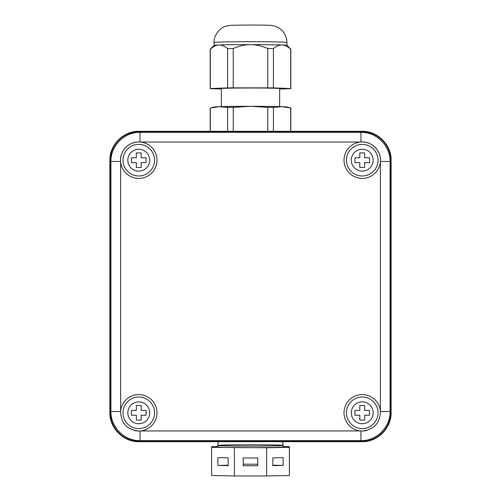 <?xml version="1.0" encoding="UTF-8"?>
<svg xmlns="http://www.w3.org/2000/svg" width="501" height="501" viewBox="0 0 501 501"><rect width="100%" height="100%" fill="white"/><g stroke="black" fill="none" stroke-linecap="round" stroke-linejoin="round"><path stroke-width="0.75" d="M282.627 441.682L283.29 446.998A32.79 0.658 180 0 1 250.5 447.656A32.79 0.658 180 0 1 217.71 446.998L217.71 445.433A32.79 0.658 0 0 0 250.5 446.09A32.79 0.658 0 0 0 283.29 445.433A32.79 0.658 0 0 0 250.5 444.775A32.79 0.658 0 0 0 217.71 445.433L218.373 441.682M217.866 457.645L228.174 457.851L228.174 465.623L217.866 465.416L217.866 457.645M243.21 457.977L257.79 457.977L257.79 465.748L243.21 465.748L243.21 457.977L243.21 464.615M272.826 457.851L283.134 457.645L283.134 465.416L272.826 465.623L272.826 457.851M228.174 465.21L217.866 465.416M257.79 464.615L257.79 457.977M272.826 465.21L283.134 465.416M243.21 464.189L257.79 464.189M283.29 446.554L289.365 446.679L289.365 447.324L266.601 447.781L211.635 447.324L211.635 446.679L217.71 446.554M266.601 447.781L266.601 475.95L234.399 475.95L211.635 475.493L211.635 447.324M289.365 447.324L289.365 475.493L266.601 475.95M234.399 447.781L234.399 475.95M380.403 411.521C379.958 423.251 373.903 429.752 362.236 431.023L360.607 430.948A18.218 18.218 0 0 1 344.024 412.26A18.218 18.218 0 0 1 361.691 394.594A18.218 18.218 0 0 1 380.378 411.177L380.403 411.521L390.091 411.521L390.091 161.472C390.417 145.897 376.527 132.007 360.952 132.333L140.048 132.333C124.473 132.007 110.583 145.897 110.909 161.472L120.597 161.472C119.52 150.82 129.396 140.944 140.048 142.021L140.393 142.046A18.218 18.218 0 0 1 156.963 161.003A18.218 18.218 0 0 1 138.764 178.406A18.218 18.218 0 0 1 120.622 161.817L120.597 161.472A18.218 18.218 0 0 1 140.048 142.021L140.048 132.333L139.372 131.65A29.158 29.146 -135 0 0 110.226 160.796L110.909 161.472L110.909 411.521C110.583 427.096 124.473 440.986 140.048 440.661L140.048 430.979L140.393 430.948A18.218 18.218 0 0 0 156.976 412.26A18.218 18.218 0 0 0 139.309 394.594A18.218 18.218 0 0 0 120.622 411.177L120.622 161.817M362.236 431.023A18.218 18.218 0 0 0 366.939 430.403M361.628 131.65A29.158 29.146 -45 0 1 390.774 160.796L390.091 161.472L380.403 161.472L380.378 161.817A18.218 18.218 0 0 1 362.236 178.406A18.218 18.218 0 0 1 344.037 161.003A18.218 18.218 0 0 1 360.607 142.046L360.952 142.021C371.604 140.944 381.48 150.82 380.403 161.472A18.218 18.218 0 0 0 360.952 142.021L360.952 132.333L361.628 131.65L139.372 131.65M139.372 441.343L140.048 440.661L360.952 440.661L361.628 441.343L139.372 441.343A29.158 29.146 135 0 1 110.226 412.204L110.909 411.521L120.597 411.521C121.042 423.251 127.097 429.752 138.764 431.023L140.048 430.979A18.218 18.218 0 0 1 134.061 430.403M120.597 411.521L120.622 411.177M390.774 160.796L390.774 412.204L390.091 411.521C390.417 427.096 376.527 440.986 360.952 440.661L360.952 430.979M361.628 441.343A29.158 29.146 45 0 0 390.774 412.204M110.226 412.204L110.226 160.796M136.341 162.618L131.481 162.618L131.481 157.765L136.341 157.765L136.341 152.905L141.194 152.905L141.194 157.765L146.054 157.765L146.054 162.618L141.194 162.618L141.194 167.478L136.341 167.478L136.341 162.618M122.977 160.188A15.788 15.788 0 0 0 146.661 173.866A15.788 15.788 0 0 0 146.661 146.517A15.788 15.788 0 0 0 122.977 160.188A15.788 15.788 0 0 0 146.661 173.866A15.788 15.788 0 0 0 146.661 146.517A15.788 15.788 0 0 0 122.977 160.188M136.341 415.235L131.481 415.235L131.481 410.375L136.341 410.375L136.341 405.516L141.194 405.516L141.194 410.375L146.054 410.375L146.054 415.235L141.194 415.235L141.194 420.088L136.341 420.088L136.341 415.235M122.977 412.805A15.788 15.788 0 0 0 146.661 426.476A15.788 15.788 0 0 0 146.661 399.134A15.788 15.788 0 0 0 122.977 412.805A15.788 15.788 0 0 0 146.661 426.476A15.788 15.788 0 0 0 146.661 399.134A15.788 15.788 0 0 0 122.977 412.805M359.806 415.235L354.946 415.235L354.946 410.375L359.806 410.375L359.806 405.516L364.659 405.516L364.659 410.375L369.519 410.375L369.519 415.235L364.659 415.235L364.659 420.088L359.806 420.088L359.806 415.235M346.442 412.805A15.788 15.788 0 0 0 370.126 426.476A15.788 15.788 0 0 0 370.126 399.134A15.788 15.788 0 0 0 346.442 412.805A15.788 15.788 0 0 0 370.126 426.476A15.788 15.788 0 0 0 370.126 399.134A15.788 15.788 0 0 0 346.442 412.805M359.806 162.618L354.946 162.618L354.946 157.765L359.806 157.765L359.806 152.905L364.659 152.905L364.659 157.765L369.519 157.765L369.519 162.618L364.659 162.618L364.659 167.478L359.806 167.478L359.806 162.618M346.442 160.188A15.788 15.788 0 0 0 370.126 173.866A15.788 15.788 0 0 0 370.126 146.517A15.788 15.788 0 0 0 346.442 160.188A15.788 15.788 0 0 0 370.126 173.866A15.788 15.788 0 0 0 370.126 146.517A15.788 15.788 0 0 0 346.442 160.188M361.972 441.343L361.972 441.682C377.547 442.007 391.438 428.123 391.112 412.542L390.774 412.542M361.972 131.312L139.028 131.312L361.972 131.312C377.541 130.911 391.513 144.883 391.112 160.452L391.112 412.542L391.112 160.452C391.438 144.877 377.547 130.986 361.972 131.312L361.972 131.65M110.226 412.542L109.888 412.542C109.562 428.123 123.453 442.007 139.028 441.682L361.972 441.682L139.028 441.682L139.028 441.343M139.028 131.65L139.028 131.312C123.453 130.986 109.562 144.877 109.888 160.452L109.888 412.542C109.481 428.117 123.459 442.082 139.028 441.682M221.354 106.6L221.354 88.583A29.146 0.582 0 0 1 250.5 88.001A29.146 0.582 0 0 1 279.646 88.583L279.646 106.6M221.354 89.034L210.314 88.652A40.318 0.808 0 0 1 210.182 88.583L210.182 49.242A40.318 0.808 0 0 1 210.188 49.223L214.071 45.34A36.435 0.733 0 0 1 218.95 44.99A36.435 0.733 0 0 1 250.5 44.627A36.435 0.733 0 0 1 282.05 44.99A36.435 0.733 0 0 1 286.929 45.34L290.812 49.223A40.318 0.808 0 0 1 290.818 49.242L290.818 88.583A40.318 0.808 0 0 1 290.686 88.652L279.646 89.034M210.182 131.312L210.182 108.084A40.318 0.808 0 0 1 210.295 108.022A40.318 0.808 0 0 1 210.314 108.016L218.95 106.675L227.579 107.414A40.318 0.808 0 0 1 233.228 107.352L250.5 106.312L267.772 107.352A40.318 0.808 0 0 1 273.421 107.414L273.421 131.312M273.421 107.414L282.05 106.675L290.686 108.016L290.686 131.312M210.188 49.223A40.318 0.808 0 0 1 210.314 49.179C213.413 46.424 216.288 45.034 218.95 44.99C221.605 44.846 224.479 46.042 227.579 48.578A40.318 0.808 0 0 1 233.228 48.509L233.228 87.85A40.318 0.808 0 0 0 227.579 87.919L210.314 88.52A40.318 0.808 0 0 0 210.182 88.583M210.314 108.016L210.314 131.312M227.579 107.414L227.579 131.312M233.228 107.352L233.228 131.312M210.295 108.022L214.165 106.989A36.435 0.733 0 0 1 218.95 106.675A36.435 0.733 0 0 1 250.5 106.312A36.435 0.733 0 0 1 282.05 106.675A36.435 0.733 0 0 1 286.835 106.989L290.705 108.022A40.318 0.808 0 0 1 290.818 108.084L290.818 131.312M267.772 107.352L267.772 131.312M227.579 48.578L227.579 87.919M210.314 49.179L210.314 88.52M290.686 88.52L273.421 87.919A40.318 0.808 0 0 0 267.772 87.85L267.772 48.509A40.318 0.808 0 0 1 273.421 48.578C276.521 46.042 279.395 44.846 282.05 44.99C284.712 45.034 287.587 46.424 290.686 49.179L290.686 88.52A40.318 0.808 0 0 1 290.818 88.583M267.772 87.85L233.228 87.85M273.421 48.578L273.421 87.919M267.772 48.509C261.572 45.867 255.811 44.57 250.5 44.627C245.189 44.57 239.428 45.867 233.228 48.509M360.607 430.948L140.393 430.948M140.393 142.046L360.607 142.046M380.378 161.817L380.378 411.177M127.836 160.188A10.928 10.928 0 0 1 144.232 150.726A10.928 10.928 0 0 1 144.232 169.657A10.928 10.928 0 0 1 127.836 160.188M127.836 412.805A10.928 10.928 0 0 1 144.232 403.336A10.928 10.928 0 0 1 144.232 422.268A10.928 10.928 0 0 1 127.836 412.805M351.301 412.805A10.928 10.928 0 0 1 367.696 403.336A10.928 10.928 0 0 1 367.696 422.268A10.928 10.928 0 0 1 351.301 412.805M351.301 160.188A10.928 10.928 0 0 1 367.696 150.726A10.928 10.928 0 0 1 367.696 169.657A10.928 10.928 0 0 1 351.301 160.188M391.112 160.452L390.774 160.452M110.226 160.452L109.888 160.452L109.888 412.542M250.5 41.715A36.435 0.733 0 0 1 286.935 42.441C286.86 37.694 285.15 33.63 281.8 30.267C279.308 27.837 276.195 26.284 272.463 25.607C268.924 25.088 263.927 25.144 250.5 25.05L235.301 25.194C230.103 25.263 226.702 25.701 225.093 26.515C220.991 27.361 213.42 34.876 214.065 42.441A36.435 0.733 0 0 1 250.5 41.715M391.112 412.542C391.513 428.111 377.547 442.089 361.972 441.682M139.028 131.312C123.459 130.911 109.487 144.883 109.888 160.452M286.935 45.347L286.935 42.441M214.065 45.347L214.065 42.441"/></g></svg>
